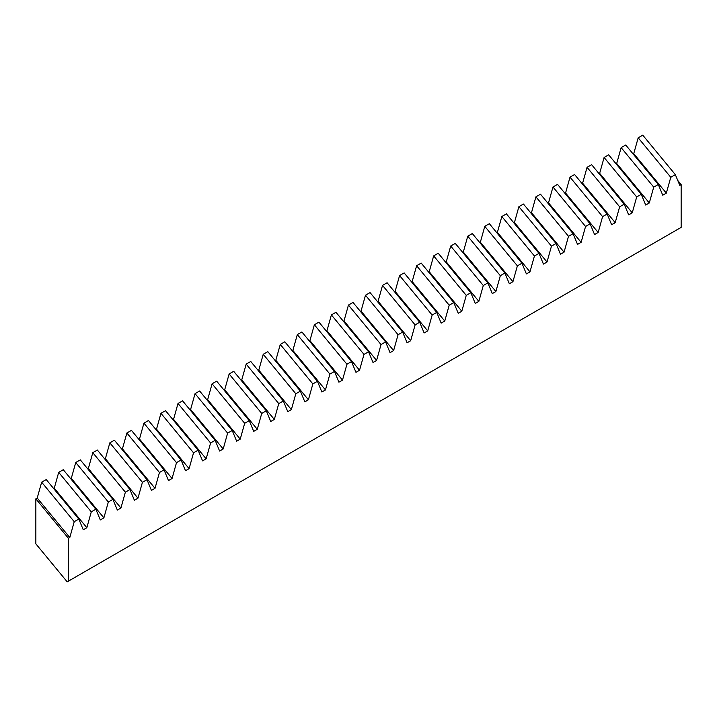 <?xml version="1.0" encoding="UTF-8"?>
<svg xmlns="http://www.w3.org/2000/svg" width="717" height="717" viewBox="0 0 717 717"><rect width="100%" height="100%" fill="white"/><g stroke="black" fill="none" stroke-linecap="round" stroke-linejoin="round"><path stroke-width="1.08" d="M63.275 469.716L58.695 472.36L91.283 511.848L95.854 509.213L63.275 469.716M80.313 459.875L75.742 462.519L108.33 502.008L112.901 499.373L80.313 459.875M97.36 450.043L92.789 452.678L125.367 492.167L129.947 489.532L97.36 450.043M114.406 440.202L109.826 442.837L142.414 482.326L146.985 479.691L114.406 440.202M131.444 430.361L126.873 432.996L159.461 472.485L164.032 469.85L131.444 430.361M148.491 420.52L143.92 423.155L176.499 462.653L181.078 460.009L148.491 420.52M165.537 410.68L160.958 413.315L193.545 452.812L198.116 450.168L165.537 410.68M182.575 400.839L178.004 403.474L210.592 442.972L215.163 440.328L182.575 400.839M199.622 390.998L195.051 393.642L227.63 433.131L232.209 430.487L199.622 390.998M216.668 381.157L212.089 383.801L244.676 423.29L249.247 420.646L216.668 381.157M233.706 371.316L229.135 373.96L261.723 413.449L266.294 410.805L233.706 371.316M250.753 361.476L246.182 364.119L278.761 403.608L283.34 400.964L250.753 361.476M267.8 351.635L263.229 354.279L295.807 393.767L300.378 391.132L267.8 351.635M284.837 341.794L280.266 344.438L312.854 383.927L317.425 381.292L284.837 341.794M301.884 331.953L297.313 334.597L329.892 374.086L334.472 371.451L301.884 331.953M318.931 322.121L314.36 324.756L346.938 364.245L351.509 361.61L318.931 322.121M335.968 312.28L331.397 314.915L363.985 354.404L368.556 351.769L335.968 312.28M353.015 302.44L348.444 305.075L381.023 344.563L385.603 341.928L353.015 302.44M370.062 292.599L365.491 295.234L398.069 334.731L402.64 332.088L370.062 292.599M387.099 282.758L382.528 285.393L415.116 324.891L419.687 322.247L387.099 282.758M404.146 272.917L399.575 275.552L432.154 315.05L436.734 312.406L404.146 272.917M421.193 263.076L416.622 265.72L449.2 305.209L453.771 302.565L421.193 263.076M438.23 253.235L433.66 255.879L466.247 295.368L470.818 292.724L438.23 253.235M455.277 243.395L450.706 246.039L483.294 285.527L487.865 282.883L455.277 243.395M472.324 233.554L467.753 236.198L500.332 275.687L504.902 273.043L472.324 233.554M489.361 223.713L484.791 226.357L517.378 265.846L521.949 263.211L489.361 223.713M506.408 213.872L501.837 216.516L534.425 256.005L538.996 253.37L506.408 213.872M523.455 204.031L518.884 206.675L551.463 246.164L556.034 243.529L523.455 204.031M540.501 194.199L535.922 196.834L568.509 236.323L573.08 233.688L540.501 194.199M557.539 184.359L552.968 186.994L585.556 226.482L590.127 223.847L557.539 184.359M574.586 174.518L570.015 177.153L602.594 216.642L607.165 214.007L574.586 174.518M591.633 164.677L587.053 167.312L619.64 206.81L624.211 204.166L591.633 164.677M608.67 154.836L604.099 157.471L636.687 196.969L641.258 194.325L608.67 154.836M625.717 144.995L621.146 147.639L653.725 187.128L658.296 184.484L625.717 144.995M642.764 135.155L638.184 137.798L670.771 177.287L675.342 174.643L642.764 135.155M74.236 521.689L69.8 537.535L68.438 538.324L35.85 498.835L37.212 498.046L41.658 482.2L74.236 521.689L78.807 519.054L46.229 479.556L41.658 482.2M53.65 488.555L54.259 488.205L58.695 472.36M70.696 478.714L71.297 478.364L75.742 462.519M87.743 468.873L88.343 468.533L92.789 452.678M104.781 459.032L105.39 458.692L109.826 442.837M121.827 449.2L122.428 448.851L126.873 432.996M138.874 439.36L139.474 439.01L143.92 423.155M155.912 429.519L156.521 429.169L160.958 413.315M172.958 419.678L173.559 419.328L178.004 403.474M190.005 409.837L190.605 409.488L195.051 393.642M207.043 399.996L207.652 399.647L212.089 383.801M224.089 390.156L224.69 389.806L229.135 373.96M241.136 380.315L241.737 379.965L246.182 364.119M258.174 370.474L258.783 370.124L263.229 354.279M275.22 360.633L275.821 360.284L280.266 344.438M292.267 350.792L292.868 350.443L297.313 334.597M309.305 340.951L309.914 340.611L314.36 324.756M326.352 331.12L326.952 330.77L331.397 314.915M343.398 321.279L343.999 320.929L348.444 305.075M360.436 311.438L361.045 311.088L365.491 295.234M377.483 301.597L378.092 301.248L382.528 285.393M394.529 291.756L395.13 291.407L399.575 275.552M411.567 281.915L412.176 281.566L416.622 265.72M428.614 272.075L429.223 271.725L433.66 255.879M445.66 262.234L446.261 261.884L450.706 246.039M462.707 252.393L463.307 252.043L467.753 236.198M479.745 242.552L480.354 242.203L484.791 226.357M496.791 232.711L497.392 232.362L501.837 216.516M513.838 222.87L514.439 222.521L518.884 206.675M530.876 213.03L531.485 212.689L535.922 196.834M547.922 203.198L548.523 202.848L552.968 186.994M564.969 193.357L565.57 193.007L570.015 177.153M582.007 183.516L582.616 183.167L587.053 167.312M599.053 173.675L599.654 173.326L604.099 157.471M616.1 163.835L616.701 163.485L621.146 147.639M633.138 153.994L633.747 153.644L638.184 137.798M35.85 498.835L35.85 543.853L67.201 581.846L681.15 227.379L681.15 184.574L679.788 185.362L675.342 174.643M68.438 538.324L68.438 581.128M670.771 177.287L666.326 193.133L662.741 195.203L658.296 184.484M653.725 187.128L649.288 202.974L645.703 205.044L641.258 194.325M636.687 196.969L632.242 212.815L628.657 214.885L624.211 204.166M619.64 206.81L615.195 222.655L611.61 224.726L607.165 214.007M602.594 216.642L598.157 232.496L594.563 234.567L590.127 223.847M585.556 226.482L581.111 242.337L577.526 244.407L573.08 233.688M568.509 236.323L564.064 252.178L560.479 254.248L556.034 243.529M551.463 246.164L547.017 262.019L543.432 264.089L538.996 253.37M534.425 256.005L529.98 271.86L526.395 273.93L521.949 263.211M517.378 265.846L512.933 281.7L509.348 283.762L504.902 273.043M500.332 275.687L495.886 291.532L492.301 293.603L487.865 282.883M483.294 285.527L478.848 301.373L475.263 303.443L470.818 292.724M466.247 295.368L461.802 311.214L458.217 313.284L453.771 302.565M449.2 305.209L444.755 321.055L441.17 323.125L436.734 312.406M432.154 315.05L427.717 330.895L424.132 332.966L419.687 322.247M415.116 324.891L410.671 340.736L407.086 342.807L402.64 332.088M398.069 334.731L393.624 350.577L390.039 352.647L385.603 341.928M381.023 344.563L376.586 360.418L373.001 362.488L368.556 351.769M363.985 354.404L359.54 370.259L355.955 372.329L351.509 361.61M346.938 364.245L342.493 380.1L338.908 382.17L334.472 371.451M329.892 374.086L325.455 389.94L321.87 392.011L317.425 381.292M312.854 383.927L308.409 399.781L304.824 401.852L300.378 391.132M295.807 393.767L291.362 409.613L287.777 411.683L283.34 400.964M278.761 403.608L274.324 419.454L270.739 421.524L266.294 410.805M261.723 413.449L257.278 429.295L253.693 431.365L249.247 420.646M244.676 423.29L240.231 439.136L236.646 441.206L232.209 430.487M227.63 433.131L223.193 448.976L219.608 451.047L215.163 440.328M210.592 442.972L206.146 458.817L202.561 460.888L198.116 450.168M193.545 452.812L189.1 468.658L185.515 470.728L181.078 460.009M176.499 462.653L172.062 478.499L168.477 480.569L164.032 469.85M159.461 472.485L155.015 488.34L151.43 490.41L146.985 479.691M142.414 482.326L137.969 498.181L134.384 500.251L129.947 489.532M125.367 492.167L120.931 508.021L117.346 510.092L112.901 499.373M108.33 502.008L103.884 517.862L100.299 519.933L95.854 509.213M91.283 511.848L86.838 527.703L83.253 529.773L78.807 519.054M677.753 180.46L681.15 184.574M633.747 153.644L666.326 193.133M616.701 163.485L649.288 202.974M599.654 173.326L632.242 212.815M582.616 183.167L615.195 222.655M565.57 193.007L598.157 232.496M548.523 202.848L581.111 242.337M531.485 212.689L564.064 252.178M514.439 222.521L547.017 262.019M497.392 232.362L529.98 271.86M480.354 242.203L512.933 281.7M463.307 252.043L495.886 291.532M446.261 261.884L478.848 301.373M429.223 271.725L461.802 311.214M412.176 281.566L444.755 321.055M395.13 291.407L427.717 330.895M378.092 301.248L410.671 340.736M361.045 311.088L393.624 350.577M343.999 320.929L376.586 360.418M326.952 330.77L359.54 370.259M309.914 340.611L342.493 380.1M292.868 350.443L325.455 389.94M275.821 360.284L308.409 399.781M258.783 370.124L291.362 409.613M241.737 379.965L274.324 419.454M224.69 389.806L257.278 429.295M207.652 399.647L240.231 439.136M190.605 409.488L223.193 448.976M173.559 419.328L206.146 458.817M156.521 429.169L189.1 468.658M139.474 439.01L172.062 478.499M122.428 448.851L155.015 488.34M105.39 458.692L137.969 498.181M88.343 468.533L120.931 508.021M71.297 478.364L103.884 517.862M54.259 488.205L86.838 527.703M37.212 498.046L69.8 537.535"/></g></svg>
